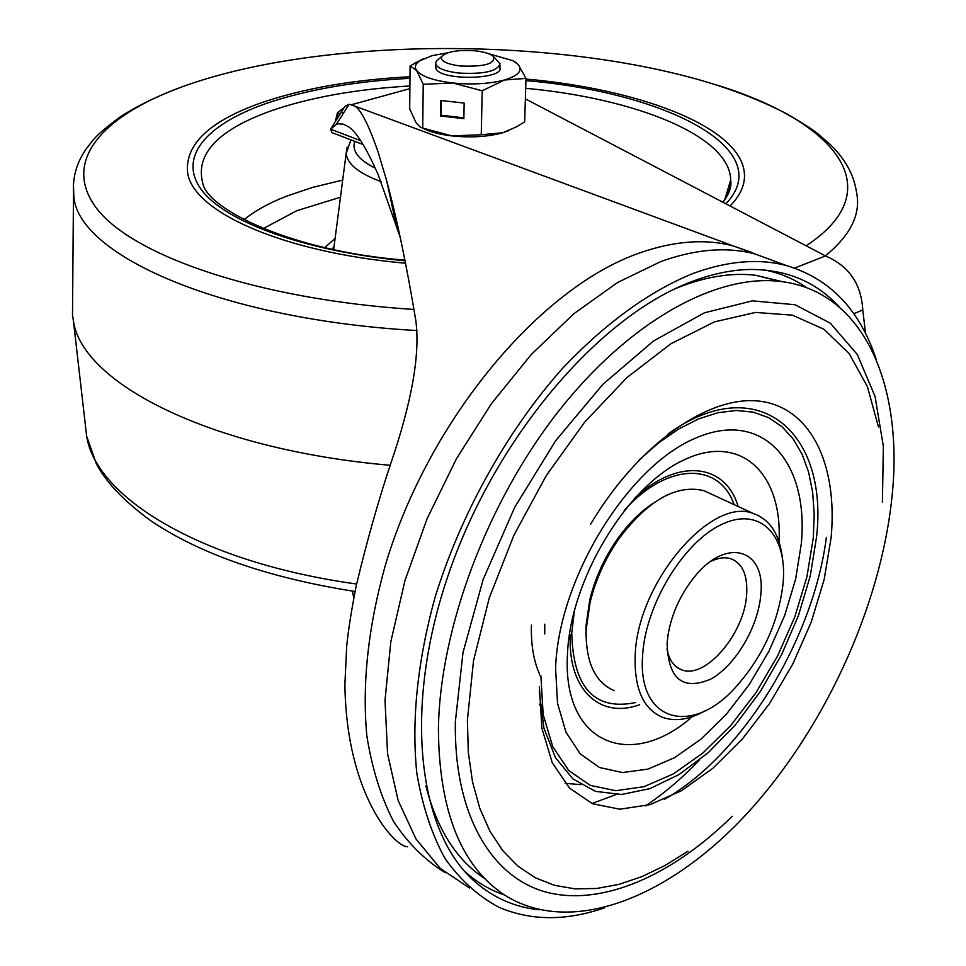 <?xml version="1.0" encoding="UTF-8"?>
<svg xmlns="http://www.w3.org/2000/svg" width="966" height="966" viewBox="0 0 966 966"><rect width="100%" height="100%" fill="white"/><g stroke="black" fill="none" stroke-linecap="round" stroke-linejoin="round"><path stroke-width="1.45" d="M839.225 306.947C816.644 282.181 787.326 269.683 751.27 269.454C732.59 269.623 712.811 273.656 691.946 281.553C600.804 315.351 497.683 434.314 450.059 569.843C402.17 705.397 417.143 832.933 476.045 882.658C494.471 898.356 515.566 907.4 539.33 909.779M604.728 907.774C566.064 921.153 530.696 920.936 498.637 907.122C478.073 896.062 460.239 879.917 445.109 858.665C431.887 834.612 422.456 806.175 416.841 773.355C411.371 720.576 417.36 662.205 434.797 598.232C460.661 513.948 506.872 431.09 562.381 368.517C605.368 323.296 648.717 291.684 692.429 273.704C727.277 260.868 758.66 258.163 786.578 265.614C830.18 278.691 860.114 310.134 876.404 359.92M776.036 261.714L755.315 254.058C727.217 246.523 695.737 249.023 660.853 261.544L617.612 282.483L573.901 313.696L531.348 354.401L491.634 403.365L456.399 458.826L427.117 518.67L404.971 580.506L390.795 641.871L384.999 700.386L387.583 753.866L398.161 800.524L416.008 838.983L440.17 868.313L469.536 888.032M468.498 875.51L470.237 876.73M764.915 270.009C780.48 273.185 794.523 279.138 807.045 287.88M504.409 894.951C490.752 890.326 478.255 883.117 466.916 873.336L464.465 871.139M353.773 597.845L352.409 591.095M407.592 846.784C394.188 846.639 346.226 794.209 344.898 684.351L346.709 646C348.424 629.277 351.624 609.087 356.309 585.432C366.73 541.878 378.104 501.583 390.433 464.525C411.782 402.242 420.246 354.329 415.851 320.797C406.819 266.157 397.086 219.403 386.617 180.533L378.334 152.773C368.915 125.314 361.067 109.75 354.788 106.103L349.149 104.268L344.765 106.622L330.589 129.166L336.228 124.505L338.402 123.841L343.135 124.119L347.519 126.196C355.657 130.555 365.909 146.796 378.261 174.918L400.202 237.213M539.426 704.214L540.127 705.434M525.371 98.87L825.519 255.942C848.933 265.952 861.346 283.944 862.759 309.941L865.56 333.499M351.962 104.582L409.886 88.655M340.455 113.046L339.259 113.843L337.46 112.708L343.485 108.083M363.18 144.574L331.918 132.571L330.589 129.166L360.704 140.698M666.975 648.874C668.991 659.79 673.809 666.733 681.428 669.704C705.071 680.1 744.834 633.394 746.67 594.162C747.708 575.289 742.552 563.516 731.177 558.855C725.043 556.851 718.1 557.793 710.348 561.669M760.785 594.573C766.014 548.434 725.671 536.48 693.503 578.103C680.088 595.273 671.599 614.183 668.049 634.831L667.12 643.271C668.122 678.917 682.6 690.895 710.541 679.207C735.271 665.9 758.346 626.849 760.785 594.573M642.571 656.023C645.01 606.032 682.539 543.387 720.527 524.985C758.564 505.858 786.747 533.22 783.305 580.638L783.136 582.957C778.656 622.176 762.705 657.073 735.271 687.635C691.62 736.309 637.608 721.856 642.571 656.023M705.675 710.505C689.664 719.61 675.258 721.868 662.422 717.291C643.284 709.08 634.203 688.589 635.181 655.805C636.908 582.957 711.749 495.473 753.794 513.719C769.648 519.491 779.091 533.667 782.146 556.259M711.459 494.157L704.009 490.704C676.236 484.014 647.643 500.34 618.24 539.704C604.933 559.205 595.551 580.107 590.093 602.41L586.157 629.566C585.529 661.927 594.899 682.286 614.255 690.666M652.545 503.672C639.492 512.403 627.489 524.598 616.55 540.284C603.871 558.843 594.947 578.731 589.755 599.958L586.012 625.823L586.048 636.763M438.419 728.859C438.987 810.8 461.048 866.212 504.602 895.071C570.858 936.948 668.267 898.163 745.8 814.857C823.527 730.936 880.098 608.182 891.811 498.589C904.285 385.675 863.87 290.79 780.045 281.408C715.975 273.776 629.301 321.123 558.155 411.745C487.166 502.32 439.868 628.552 438.419 728.859M425.837 785.66C436.886 829.106 456.471 860.03 484.594 878.456M782.496 281.71L755.593 275.262C730.996 272.364 704.202 276.844 675.222 288.701M544.752 633.986L544.776 624.181M643.006 510.809L644.081 510.398M644.938 509.674L643.972 510.012M405.503 263.223C281.311 252.162 192.113 211.264 187.549 172.177C185.122 144.091 209.851 120.907 261.726 102.638C303.396 88.437 352.819 79.804 409.995 76.725C352.819 79.804 303.396 88.437 261.726 102.638C209.851 120.907 185.122 144.091 187.549 172.177C192.113 211.264 281.311 252.162 405.503 263.223M525.975 79.043C637.717 88.969 734.74 125.121 743.772 169.05C746.452 181.536 741.876 193.852 730.067 205.987C741.876 193.852 746.452 181.536 743.772 169.05C734.74 125.121 637.717 88.969 525.975 79.043M417.022 330.553C222.675 319.674 79.127 255.881 73.875 197.088L73.38 183.721M390.192 465.298C210.914 449.721 82.388 383.417 73.452 321.135L72.498 315.049L72.607 301.102M413.943 309.458C258.188 299.46 132.306 255.749 96.455 208.137C60.351 160.284 104.328 113.517 188.346 84.61L193.115 82.991C331.773 36.793 559.894 37.336 709.672 82.919C832.499 118.601 894.419 187.911 806.139 245.799M709.672 82.919C738.785 91.891 764.698 102.299 787.435 114.157C803.458 123.648 813.529 130.12 817.659 133.598L830.82 145.045C845.431 159.378 853.98 175.075 856.48 192.174C861.153 213.8 850.792 235.028 825.375 255.869M460.323 66.002C446.292 64.082 440.098 60.894 441.728 56.439C447.029 51.512 458.258 49.64 475.417 50.836C484.111 51.838 490.064 53.661 493.24 56.318C495.908 63.696 484.944 66.932 460.323 66.002M493.481 56.535L500.002 63.72C497.671 71.315 483.869 74.406 458.621 73.03C444.976 71.303 437.32 68.26 435.666 63.901L436.197 61.377L438.805 59.047M499.905 67.656C504.361 79.284 443.189 81.011 436.354 69.395L435.63 66.461M464.163 103.072L440.641 100.464L440.411 116.005L463.861 118.649L464.163 103.072M423.337 58.721L410.091 65.917L416.636 70.506L423.241 84.308L422.722 128.067L451.81 135.892L481.237 134.769L503.02 132.692L516.882 126.655L524.683 121.801L525.987 78.403L504.397 80.009C489.508 83.885 472.277 84.875 452.704 82.979L482.215 90.78L481.237 134.769M423.241 84.308L452.704 82.979C433.613 80.637 421.599 76.483 416.636 70.506C414.354 67.161 415.283 63.985 419.425 60.967L432.164 55.617L447.572 52.864M482.215 90.78L504.397 80.009C518.15 75.807 522.811 70.735 518.392 64.794L525.987 78.403M513.562 61.003L518.392 64.794L514.685 61.558M410.091 65.917L409.693 108.856L416.092 122.779L420.282 127.089L422.722 128.067M422.057 127.898L423.156 128.393C430.124 131.944 439.675 134.431 451.81 135.892C471.191 137.86 488.265 136.798 503.02 132.692L508.176 130.881M488.506 53.673L512.994 60.713M499.965 65.205L499.965 68.501M441.353 100.536L441.124 115.256L463.873 117.828M441.124 115.256L440.411 116.005M445.35 872.781C425.378 860.525 408.123 843.439 393.585 821.535C380.918 796.986 372.007 768.381 366.826 735.73C361.96 683.457 368.227 626.306 385.615 564.289C428.964 419.57 540.066 287.723 639.069 253.152C673.966 240.848 705.518 238.493 733.737 246.089L751.162 252.223M341.01 112.128L343.606 113.107M580.808 784.633L565.17 783.341M591.977 803.519L615.922 794.595M645.469 805.922C664.125 793.472 682.056 778.246 699.251 760.23M337.629 112.95L335.178 121.668M825.519 255.942L794.632 268.053M853.775 313.721L862.759 309.941M635.725 702.536C594.44 711.012 573.116 687.792 571.763 632.899L574.529 609.691M624.193 510.422C667.289 462.134 719.356 461.905 734.112 504.626M639.637 704.697C599.886 719.441 567.44 689.543 570.326 634.517M634.36 498.48C678.084 457.292 725.478 463.39 738.169 506.498M779.007 541.781C782.714 473.388 740.729 432.478 683.505 460.13C626.318 486.719 569.868 580.518 567.44 654.996C562.429 744.194 631.015 770.82 692.236 716.7M555.595 668.436L557.527 703.236L565.967 732.204L580.276 753.927L599.488 767.499L622.442 772.546L647.86 769.141L674.473 757.73L701.002 739.111L726.287 714.309L749.266 684.532L768.996 651.12L784.658 615.511L795.61 579.202L801.321 543.725C809.134 461.772 762.754 408.413 695.001 438.371C627.308 466.94 558.179 579.528 555.595 668.436M638.804 460.287L658.619 442.863L678.724 428.976L698.66 418.882L717.992 412.699L736.321 410.478L753.287 412.168L768.574 417.614L781.929 426.622L793.158 438.926L802.082 454.201L808.602 472.096L812.648 492.237L814.217 514.226L813.312 537.639L806.936 576.762L794.849 616.779L777.582 656.011L755.871 692.827L730.586 725.707L702.717 753.166L673.435 773.875L643.996 786.698L615.801 790.707L590.262 785.382L568.793 770.554L552.733 746.633L543.17 714.562L540.888 675.898M668.122 433.891C757.586 369.519 828.78 431.79 816.536 537.06L810.257 575.893L798.435 615.62L781.579 654.658L760.363 691.475L735.597 724.621L708.211 752.683L679.267 774.406L649.973 788.63L621.597 794.487L595.491 791.359L573.019 778.994L555.45 757.646L543.918 728.038L539.269 691.499M539.402 686.633L541.878 728.207L552.19 762.572L569.481 788.087L592.532 803.748L619.918 809.206L650.118 804.618L681.573 790.647L712.848 768.284L742.576 738.761L769.564 703.502L792.748 664.089L811.211 622.128L824.203 579.334L831.134 537.47C837.848 465.177 811.307 408.075 760.471 401.276C709.841 394.37 638.405 443.611 590.54 524.345M878.432 426.863L867.408 386.654L849.162 353.592L823.974 329.285L792.458 315.17L755.521 312.429L714.478 321.871L670.984 343.703L627.006 377.501L584.72 422.082L546.345 475.489L513.936 535.14L489.255 597.966L473.521 660.684L467.399 720.093L468.317 752.309L472.507 781.868L479.812 808.361L490.016 831.424L502.875 850.792L518.114 866.297L535.442 877.816L554.508 885.327L575.024 888.865L596.638 888.491L619.037 884.361L641.919 876.621L664.982 865.512L687.961 851.227M732.264 816.246C672.626 875.051 603.086 906.41 547.179 892.391C491.646 877.985 453.779 815.002 455.348 721.783L463.004 652.545L483.169 579.467L514.709 507.307L555.583 440.81L602.965 384.226L653.68 340.865L704.48 312.791L752.405 300.849L794.994 304.725L830.374 323.224L857.289 354.51L875.039 396.386L883.371 446.473L882.405 502.32M826.389 537.337C813.287 639.154 742.951 754.977 664.439 799.341M540.477 676.14L540.066 675.282M539.523 674.075C533.558 660.515 530.865 644.189 531.433 625.099M404.899 260.132C290.573 251.1 206.966 208.68 202.751 183.105C195.192 154.017 217.93 129.939 270.987 110.873C309.941 97.397 356.249 89.101 409.91 85.974M525.697 88.292C636.183 98.496 729.994 136.134 730.67 179.978L729.258 190.121L724.488 200.204M243.903 219.789C254.674 211.011 268.657 203.222 285.827 196.424L312.646 187.38L342.689 180.099M263.187 228.652L296.695 210.733L340.455 197.221M381.015 181.608C358.917 173.433 347.301 164.087 346.142 153.57L347.144 147.11M333.33 249.397L334.176 245.485M375.327 168.181C358.495 159.788 351.648 150.841 354.776 141.338M405.032 260.808C303.855 251.124 224.571 221.649 201.133 189.372C177.78 156.951 206.519 124.469 265.517 103.724C306.077 89.85 354.232 81.373 409.982 78.294M525.927 80.613C666.492 92.374 778.101 149.513 725.864 203.79M324.781 247.525L335.081 238.481M356.623 584.019C201.858 562.647 96.129 497.731 86.638 436.137L85.274 424.243M755.315 254.058L786.578 265.614M466.916 873.336L476.045 882.658M354.8 106.103L755.327 254.07M349.149 104.268L336.228 124.505M386.617 180.533L395.879 223.315M339.815 114.097L335.999 118.758L337.46 112.708M339.163 113.843L338.185 113.481M677.033 667.373L681.428 669.704M704.009 490.704L753.794 513.719M755.593 275.262L780.045 281.408M589.755 599.958L590.093 602.41M616.55 540.284L618.24 539.704M724.705 199.853L730.67 179.978C731.83 186.607 729.245 194.033 722.906 202.244M350.887 139.853L346.142 153.57L333.656 249.457M332.497 249.216L334.151 245.618M73.476 194.456L72.498 315.049M188.346 84.61C161.914 93.895 139.189 104.654 120.158 116.898C92.905 137.317 93.98 139.454 86.324 148.752C75.976 163.508 71.822 179.616 73.875 197.088M73.452 321.135L86.638 436.137L96.129 463.257C105.391 481.539 123.479 500.617 150.382 520.493C200.167 554.134 268.379 577.801 355.041 591.494M441.728 56.439L436.197 61.377M435.666 63.901L435.618 67.837M419.425 60.967L414.511 63.225"/></g></svg>
